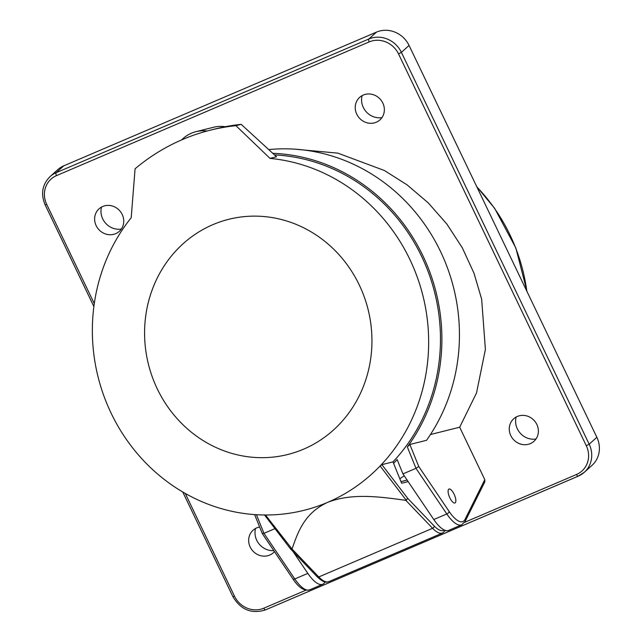<?xml version="1.0" encoding="UTF-8"?>
<svg xmlns="http://www.w3.org/2000/svg" width="642" height="642" viewBox="0 0 642 642"><rect width="100%" height="100%" fill="white"/><g stroke="black" fill="none" stroke-linecap="round" stroke-linejoin="round"><path stroke-width="0.96" d="M449.336 496.675A7.576 2.688 -113.2 0 1 448.991 489.052A7.576 2.688 -113.2 0 1 454.608 495.359A7.576 2.688 -113.2 0 1 454.953 502.983A7.576 2.688 -113.2 0 1 449.336 496.675M115.696 233.648A15.159 14.068 -132 0 0 117.35 232.805A15.159 14.068 -132 0 0 121.763 213.617A15.159 14.068 -132 0 0 102.68 206.491A15.159 14.068 -132 0 0 97.383 210.616A15.159 14.068 -132 0 0 98.09 228.721A15.159 14.068 -132 0 0 115.696 233.648M259.649 527.018A15.159 14.068 -132 0 0 256.712 527.893A15.159 14.068 -132 0 0 251.415 532.025A15.159 14.068 -132 0 0 252.121 550.13A15.159 14.068 -132 0 0 269.728 555.057A15.159 14.068 -132 0 0 271.373 554.215A15.159 14.068 -132 0 0 274.471 551.614M535.966 439.032A17.278 16.034 48 0 1 516.152 417.019M517.316 416.457A15.159 14.068 -132 0 0 512.019 420.59A15.159 14.068 -132 0 0 512.725 438.695A15.159 14.068 -132 0 0 530.332 443.622A15.159 14.068 -132 0 0 531.977 442.771A15.159 14.068 -132 0 0 536.399 423.592A15.159 14.068 -132 0 0 517.316 416.457M381.934 117.622A17.278 16.034 48 0 1 362.12 95.618M363.284 95.048A15.159 14.068 -132 0 0 357.987 99.181A15.159 14.068 -132 0 0 358.693 117.285A15.159 14.068 -132 0 0 376.3 122.213A15.159 14.068 -132 0 0 377.953 121.37A15.159 14.068 -132 0 0 382.367 102.182A15.159 14.068 -132 0 0 363.284 95.048M249.417 131.891L258.766 140.462M225.286 126.715A34.355 32.068 -104.1 0 0 213.497 127.276L195.938 131.674A34.355 32.068 -104.1 0 0 191.428 133.191A34.355 32.068 -104.1 0 0 181.622 139.908M207.085 131.024A34.355 32.068 -104.1 0 0 195.938 131.674M293.145 551.679L307.823 573.394A30.31 10.745 66.8 0 0 322.733 584.244A30.31 10.745 66.8 0 0 325.021 581.941M274.937 528.639L263.958 533.333L262.393 533.382M418.761 466.517L415.976 468.331L407.341 446.96L409.853 444.473L418.761 466.517L449.231 511.61A27.783 9.847 66.8 0 0 465.049 519.354L484.798 479.654L459.672 427.219L476.533 392.92L485.392 349.433L481.661 299.196L473.997 273.195L462.32 247.828L446.88 224.074L428.206 202.84L407.068 184.84L384.373 170.499L337.836 153.133L294.526 149.145M484.798 479.654L484.822 481.845L465.137 521.408A2.528 2.263 26.5 0 0 465.049 519.354M409.853 444.473L426.537 440.3A180.851 168.838 -104.1 0 0 436.087 242.812A180.851 168.838 -104.1 0 0 268.733 149.594M459.672 427.219L430.445 434.538M407.341 446.96A180.851 168.838 -104.1 0 0 424.33 258.814A180.851 168.838 -104.1 0 0 272.81 153.326M121.33 229.066A17.278 16.034 48 0 1 101.524 207.053M273.813 550.643A17.278 16.034 48 0 1 255.548 528.462M376.509 32.1L63.783 165.821L56.103 172.73L368.829 39.01L376.509 32.1A25.263 23.449 48 0 1 409.066 45.446L596.851 437.29A25.263 23.449 48 0 1 592.036 465.346L584.356 472.255A25.263 23.449 48 0 1 578.306 476.115A2.528 0.899 66.8 0 1 578.217 476.179L265.491 609.9A2.528 0.899 66.8 0 0 265.579 609.844L578.105 476.203M464.599 522.339L576.524 474.478A22.735 21.106 -132 0 0 586.307 445.757L398.522 53.912A22.735 21.106 -132 0 0 369.214 41.899L56.488 175.627A22.735 21.106 -132 0 0 46.706 204.357L45.125 204.814C40.59 193.948 42.228 184.535 50.052 176.59L57.732 169.681A25.263 23.449 48 0 1 63.783 165.821M449.231 511.61A2.528 1.123 146 0 1 446.808 513.961L433.783 519.53A30.31 10.745 -113.2 0 0 448.686 530.388L461.718 524.811A30.31 10.745 -113.2 0 1 446.808 513.961L415.976 468.331L402.943 473.9L397.149 459.552A180.851 168.838 75.9 0 1 393.61 463.396M433.783 519.53L402.943 473.9M404.219 475.786A180.851 168.838 75.9 0 1 399.822 478.772M307.823 573.394L294.79 578.964A2.528 1.123 146 0 1 292.945 578.956L262.329 533.654L254.625 514.587M212.911 224.644A121.242 113.193 75.9 0 1 362.505 292.327A121.242 113.193 75.9 0 1 303.618 449.159A121.242 113.193 75.9 0 1 154.024 381.476A121.242 113.193 75.9 0 1 212.911 224.644M405.824 500.335L406.29 500.278L380.104 465.972A179.335 167.426 75.9 0 1 327.597 502.381C304.115 513.207 297.848 532.467 292.03 548.998L318.785 576.949L432.588 528.294L405.824 500.335C381.011 496.948 352.161 492.671 327.597 502.381A179.335 167.426 75.9 0 1 265.467 514.996A179.335 167.426 75.9 0 1 109.341 409.347A179.335 167.426 75.9 0 1 131.201 217.742L135.077 168.79A212.173 198.081 75.9 0 1 182.408 139.571A212.173 198.081 75.9 0 1 210.239 130.198A212.173 198.081 75.9 0 1 235.919 125.663L270.001 158.389A179.335 167.426 75.9 0 1 417.436 277.609A179.335 167.426 75.9 0 1 380.104 465.972L381.886 464.664L392.992 461.879L401.627 483.241L408.151 481.604M381.886 464.664L407.646 498.272L406.29 500.278M210.239 130.198L215.511 128.881A212.173 198.081 75.9 0 1 241.183 124.347L276.542 156.752L270.001 158.389M274.535 154.915A179.335 167.426 75.9 0 1 427.604 270.242A179.335 167.426 75.9 0 1 392.992 461.879M241.183 124.347L235.919 125.663M265.467 514.996L292.03 548.998M291.797 549.239L290.377 548.412M317.204 576.805C325.101 584.059 326.569 581.957 328.808 581.644A30.31 10.745 66.8 0 1 318.785 576.949A2.022 1.372 136.2 0 1 317.204 576.805L290.553 548.958L264.448 514.9M526.833 291.171A176.815 165.066 -104.1 0 0 476.91 186.999M256.431 514.707L263.958 533.333L294.79 578.964A30.31 10.745 66.8 0 0 309.701 589.821L322.733 584.244M46.706 204.357L94.286 303.634M185.241 493.425L234.49 596.193A22.735 21.106 -132 0 0 263.798 608.207L305.921 590.191M409.066 45.446L401.394 52.355L589.179 444.2L596.851 437.29M369.214 41.899A2.528 0.899 66.8 0 1 368.829 39.01A25.263 23.449 48 0 1 401.394 52.355L398.522 53.912M586.307 445.757L589.179 444.2A25.263 23.449 48 0 1 584.356 472.255L578.217 476.179A2.528 0.899 66.8 0 1 576.524 474.478M50.052 176.59A25.263 23.449 48 0 1 56.103 172.73A2.528 0.899 66.8 0 0 56.488 175.627M182.753 491.989L232.91 596.659L234.49 596.193M263.798 608.207A2.528 0.899 66.8 0 0 265.491 609.9C251.6 614.217 240.734 609.804 232.91 596.659M407.646 498.272L434.193 525.999A28.288 10.023 66.8 0 0 444.24 529.995M328.808 581.644L442.611 532.988A30.31 10.745 -113.2 0 1 432.588 528.294A2.022 1.372 136.2 0 0 434.193 525.999M476.733 186.637L494.645 208.353L515.839 247.964L527.066 291.661M45.125 204.814L93.884 306.555M292.945 578.956C298.626 587.631 304.212 591.258 309.701 589.821M461.718 524.811L465.137 521.408M442.611 532.988L445.444 530.452M407.124 480.088L400.977 481.628"/></g></svg>
